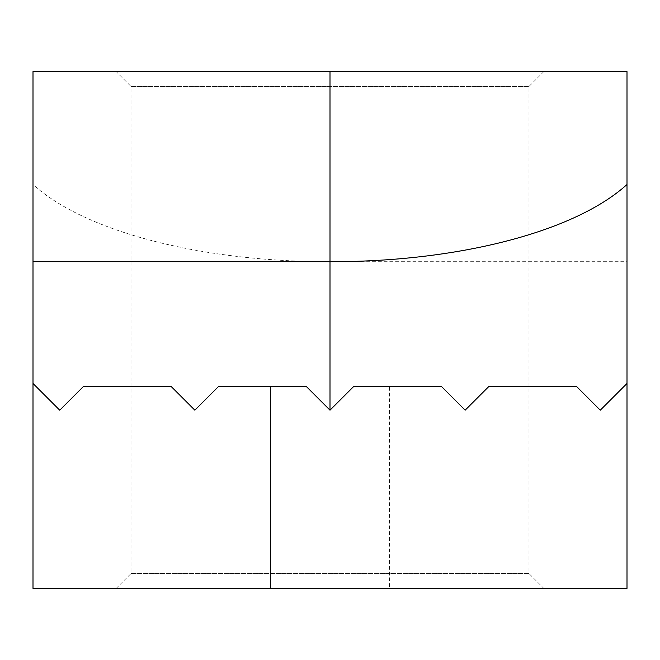 <?xml version="1.0" encoding="UTF-8"?>
<svg xmlns="http://www.w3.org/2000/svg" width="660" height="660" viewBox="0 0 660 660"><rect width="100%" height="100%" fill="white"/><g stroke="black" fill="none" stroke-linecap="round" stroke-linejoin="round"><path stroke-width="0.49" stroke-dasharray="3.3 2.47" d="M116.16 71.61L543.84 71.61L116.16 71.61L131.01 86.46L528.99 86.46L131.01 86.46L131.01 573.54L528.99 573.54L543.84 588.39L116.16 588.39L543.84 588.39M543.84 71.61L528.99 86.46L528.99 573.54L131.01 573.54L116.16 588.39M330 410.19L353.76 386.43L441.375 386.43L353.76 386.43L330 410.19L353.76 386.43L441.375 386.43L465.135 410.19L441.375 386.43L465.135 410.19L488.895 386.43L576.51 386.43L488.895 386.43L465.135 410.19L488.895 386.43L576.51 386.43L600.27 410.19L576.51 386.43L600.27 410.19L627 383.46L627 261.69L330 261.69C203.742 261.954 85.907 232.493 33 184.503L33 71.61L330 71.61L330 410.19L306.24 386.43L218.625 386.43L306.24 386.43L330 410.19L306.24 386.43L218.625 386.43L194.865 410.19L171.105 386.43L83.49 386.43L171.105 386.43L194.865 410.19L218.625 386.43L194.865 410.19L171.105 386.43L83.49 386.43L59.73 410.19L33 383.46L33 184.503M627 383.46L600.27 410.19L627 383.46L627 588.39L389.4 588.39L389.4 386.43M627 261.69L627 71.61L330 71.61M33 383.46L59.73 410.19L33 383.46L33 588.39L389.4 588.39M59.73 410.19L83.49 386.43L59.73 410.19"/><path stroke-width="0.99" d="M33 261.69L33 383.46L59.73 410.19L83.49 386.43L171.105 386.43L194.865 410.19L218.625 386.43L306.24 386.43L330 410.19L353.76 386.43L441.375 386.43L465.135 410.19L488.895 386.43L576.51 386.43L600.27 410.19L627 383.46L627 71.61L33 71.61L33 261.69L330 261.69L330 71.61M627 383.46L627 588.39L33 588.39L33 383.46M627 184.503C574.266 232.287 456.943 261.954 330 261.69L330 410.19M270.6 588.39L270.6 386.43"/></g></svg>
